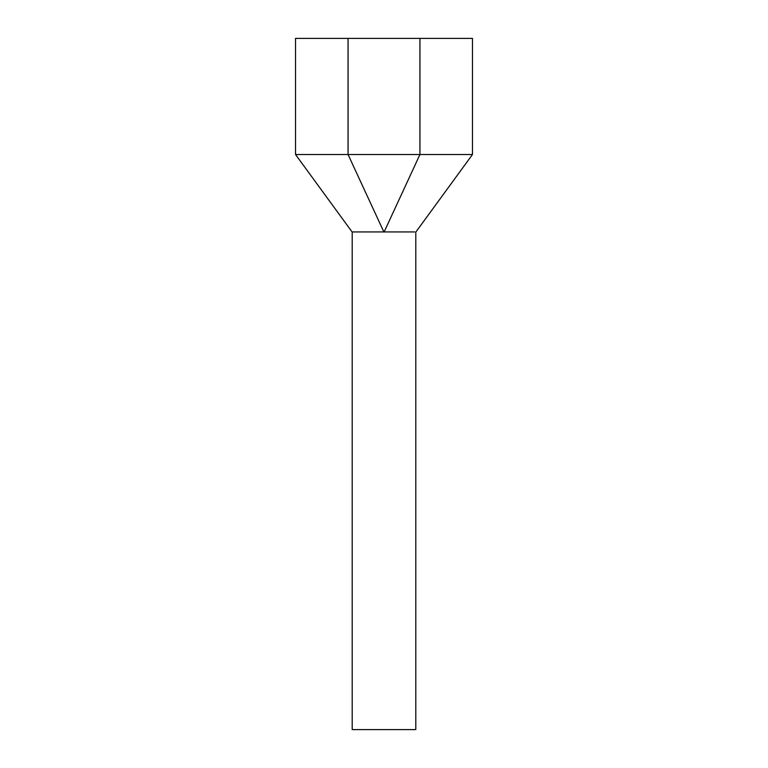 <?xml version="1.0" encoding="UTF-8"?>
<svg xmlns="http://www.w3.org/2000/svg" width="768" height="768" viewBox="0 0 768 768"><rect width="100%" height="100%" fill="white"/><g stroke="black" fill="none" stroke-linecap="round" stroke-linejoin="round"><path stroke-width="1.15" d="M415.795 231.936L415.795 729.6L352.205 729.6L352.205 231.936M383.866 231.936L352.07 231.936L383.866 231.936L348.058 154.522L295.526 154.522L352.07 231.936M384.134 231.936L414.595 231.936L384.134 231.936L419.942 154.522L472.474 154.522L472.474 38.4L295.526 38.4L295.526 154.522M419.942 38.4L419.942 154.522L348.058 154.522L348.058 38.4M472.474 154.522L415.93 231.936"/></g></svg>
